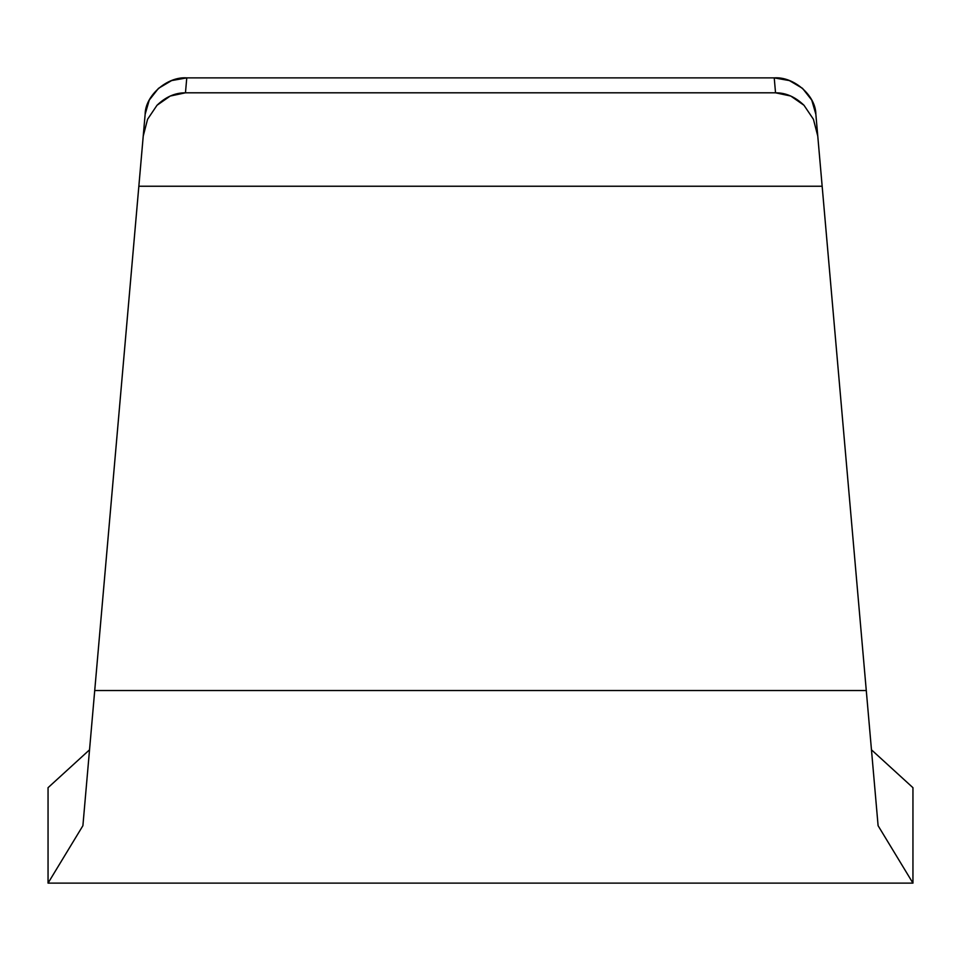 <?xml version="1.0" encoding="UTF-8"?>
<svg xmlns="http://www.w3.org/2000/svg" width="961" height="961" viewBox="0 0 961 961"><rect width="100%" height="100%" fill="white"/><g stroke="black" fill="none" stroke-linecap="round" stroke-linejoin="round"><path stroke-width="1.44" d="M171.587 80.592L158.481 88.352L149.243 100.112L158.481 88.352L171.587 80.592L186.77 77.877C167.154 76.412 145.231 95.571 145.147 114.251L149.243 100.112L145.147 114.251L82.898 825.703C76.303 901.07 76.303 901.07 82.898 825.703C76.303 901.07 76.303 901.07 82.898 825.703L48.05 883.123L82.898 825.703L94.719 690.527L866.281 690.527L815.853 114.251L811.757 100.112L815.853 114.251C815.769 95.571 793.846 76.412 774.23 77.877L789.413 80.592L802.519 88.352L811.757 100.112L802.519 88.352L789.413 80.592M815.853 114.251L817.775 136.102L813.426 119.272L817.775 136.102L878.102 825.703L912.95 883.123L912.95 787.684L871.459 749.808L912.95 787.684L912.95 883.123L878.102 825.703C884.697 901.07 884.697 901.07 878.102 825.703C884.697 901.07 884.697 901.07 878.102 825.703L866.281 690.527L94.719 690.527L138.84 186.242L822.16 186.242L138.84 186.242L143.225 136.102L147.574 119.272L143.225 136.102L145.147 114.251M186.77 77.877L774.23 77.877L186.77 77.877L185.461 92.809L170.229 96.04L157.003 105.278L147.574 119.272L157.003 105.278C165.7 96.893 175.19 92.736 185.461 92.809L775.539 92.809L185.461 92.809L186.77 77.877M813.426 119.272L803.997 105.278L790.771 96.04L775.539 92.809L774.23 77.877L775.539 92.809C785.81 92.736 795.3 96.893 803.997 105.278L813.426 119.272M48.05 787.684L48.05 883.123L48.05 787.684L89.541 749.808L48.05 787.684M78.057 883.123L882.943 883.123M883.123 883.123L912.95 883.123M77.877 883.123L48.05 883.123"/></g></svg>
